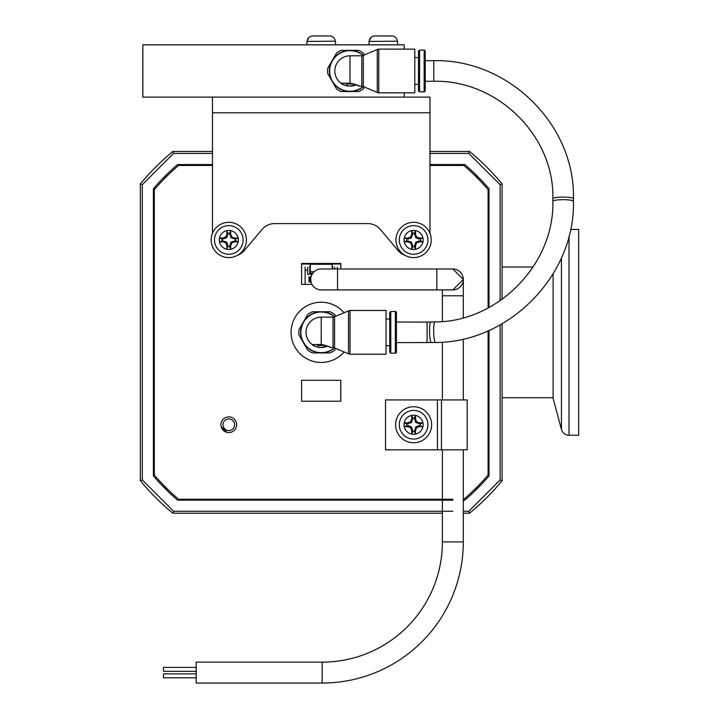 <?xml version="1.0" encoding="UTF-8"?>
<svg xmlns="http://www.w3.org/2000/svg" width="719" height="719" viewBox="0 0 719 719"><rect width="100%" height="100%" fill="white"/><g stroke="black" fill="none" stroke-linecap="round" stroke-linejoin="round"><path stroke-width="1.08" d="M222.989 424.749A5.815 5.815 0 0 0 228.804 430.573A5.815 5.815 0 0 0 234.619 424.749A5.815 5.815 0 0 0 228.804 418.934A5.815 5.815 0 0 0 222.989 424.749M153.947 200.943L154.324 201.311L153.947 200.943A42.079 42.079 0 0 1 154.324 198.705A42.079 42.079 0 0 0 153.947 200.943M189.807 165.082L190.175 165.46L189.807 165.082A42.079 42.079 0 0 0 187.569 165.46M168.588 174.519A42.079 42.079 0 0 0 163.384 179.723A42.079 42.079 0 0 1 165.873 177.009M452.611 165.082L452.242 165.46L452.611 165.082A42.079 42.079 0 0 1 454.848 165.46M488.471 200.943A42.079 42.079 0 0 0 488.093 198.705A42.079 42.079 0 0 1 488.471 200.943L488.093 201.311L488.471 200.943M476.544 177.009A42.079 42.079 0 0 1 479.043 179.723A42.079 42.079 0 0 0 473.83 174.519M488.471 463.746L488.093 463.378L488.471 463.746A42.079 42.079 0 0 1 488.093 465.984M473.83 490.178A42.079 42.079 0 0 0 479.043 484.966M189.807 499.606L190.175 499.229L189.807 499.606A42.079 42.079 0 0 1 187.569 499.229M153.947 463.746L154.324 463.378L153.947 463.746A42.079 42.079 0 0 0 154.324 465.984M163.384 484.966A42.079 42.079 0 0 0 168.588 490.178M226.665 432.29A42.079 42.079 0 0 0 221.236 426.87M452.844 500.145L177.611 500.145A220.859 220.859 0 0 1 153.408 475.951L153.408 188.746A220.859 220.859 0 0 1 177.611 164.543L212.465 164.543M489.01 330.407L489.01 475.951A220.859 220.859 0 0 1 464.816 500.145L463.297 500.145M429.953 164.543L464.816 164.543A220.859 220.859 0 0 1 489.01 188.746L489.01 307.489M502.078 299.329L502.078 183.992L500.118 184.693L502.078 183.992A233.927 233.927 0 0 0 469.561 151.475L468.86 153.435L500.118 184.693L500.118 300.704M469.561 151.475L429.953 151.475M212.465 151.475L172.857 151.475L173.558 153.435L212.465 153.435M172.857 151.475A233.927 233.927 0 0 0 140.34 183.992L142.299 184.693L173.558 153.435M140.34 183.992L140.34 480.696L142.299 479.995L142.299 184.693M140.34 480.696A233.927 233.927 0 0 0 172.857 513.213L173.549 511.281M172.857 513.213L442.392 513.213M463.297 513.213L469.561 513.213L468.869 511.281M469.561 513.213A233.927 233.927 0 0 0 502.078 480.696L500.118 479.995L468.86 511.254L463.297 511.254M502.078 480.696L502.078 323.766M569.017 236.021L569.017 435.256A7.837 7.837 0 0 1 561.449 429.45L561.449 257.824M570.553 229.433L578.66 229.433L578.66 435.256L569.017 435.256M553.109 273.84L553.109 398.344L561.449 429.45M533.103 267.001L502.078 267.001M553.109 397.688L502.078 397.688M344.086 312.747A30.126 30.126 0 0 0 291.087 332.349A30.126 30.126 0 0 0 344.086 351.942M220.949 424.74A7.837 7.837 0 0 0 228.786 432.577A7.837 7.837 0 0 0 236.632 424.74A7.837 7.837 0 0 0 228.786 416.894A7.837 7.837 0 0 0 220.949 424.74M212.465 165.46L178.546 165.46A219.556 219.556 0 0 0 154.324 189.681L154.324 475.007A219.556 219.556 0 0 0 178.546 499.229L452.844 499.229M463.297 499.229L463.872 499.229A219.556 219.556 0 0 0 488.093 475.007L488.093 330.812M488.093 307.984L488.093 189.681A219.556 219.556 0 0 0 463.872 165.46L429.953 165.46M340.815 268.996L340.815 263.478L301.603 263.478L301.603 284.382L311.992 284.382M340.815 401.22L340.815 380.306L301.603 380.306L301.603 401.22L340.815 401.22M312.208 344.563A15.18 15.18 0 0 1 306.033 332.34A15.18 15.18 0 0 0 312.208 344.563L321.204 344.563C326.687 345.632 329.688 346.621 330.21 347.52L327.576 346.127A15.18 15.18 0 0 1 312.208 344.563C312.711 345.632 315.713 346.621 321.204 347.52L327.576 346.127M573.438 201.311A10.291 1.636 180 0 0 573.313 201.059A10.291 1.636 180 0 0 562.348 199.684A10.291 1.636 180 0 0 552.857 201.311L552.857 198.732A10.291 1.636 180 0 1 563.148 197.096A10.291 1.636 180 0 1 573.438 198.732L573.438 201.311C575.299 274.991 509.25 342.577 435.489 342.496L396.43 342.639L396.43 332.349M390.785 353.191L389.743 352.148L389.743 312.558L390.785 311.516L395.387 311.516A1.043 1.043 0 0 1 396.43 312.558L396.43 352.148A1.043 1.043 0 0 1 395.387 353.191L390.785 353.191L390.785 311.516M389.743 345.731L386.04 345.731M389.743 318.975L386.04 318.975M330.21 347.52L333.041 347.52L333.041 317.169L321.213 317.169A15.18 15.18 0 0 0 306.033 332.34M333.041 317.169A3.038 3.038 0 0 0 334.56 316.764L348.508 310.887L348.499 353.811L334.56 347.933L334.56 316.764M333.041 347.52A3.038 3.038 0 0 1 334.56 347.933M348.499 353.811A3.038 3.038 0 0 0 350.018 354.215L386.031 354.215L386.04 310.482L350.027 310.482A3.038 3.038 0 0 0 348.508 310.887M334.371 347.834A20.321 20.321 0 0 1 306.456 346.324A20.321 20.321 0 0 1 306.456 318.364A20.321 20.321 0 0 1 334.371 316.863M335.701 348.409L334.632 350.252A22.379 22.379 0 0 1 330.003 352.93L312.414 352.921A22.379 22.379 0 0 1 307.786 350.252L298.987 335.018A22.379 22.379 0 0 1 298.987 329.67L307.786 314.437A22.379 22.379 0 0 1 312.414 311.767L330.003 311.767A22.379 22.379 0 0 1 334.641 314.437L335.701 316.279M334.623 347.96A20.581 20.581 0 0 1 303.391 322.049A20.581 20.581 0 0 1 334.623 316.737M317.609 345.462L317.609 344.563L317.609 345.462L320.692 345.462L320.692 344.563M320.692 345.462L321.726 345.462L321.726 344.572M324.808 345.462L322.75 345.462L322.75 344.662M321.726 345.462L322.75 345.462M356.336 84.752L349.973 86.154C344.482 85.246 341.48 84.267 340.968 83.188L349.973 83.188C355.447 84.267 358.448 85.255 358.979 86.154L356.336 84.752A15.18 15.18 0 0 1 341.678 83.683M573.438 198.732C575.362 124.926 508.369 58.796 433.782 60.693L425.226 60.693L425.217 81.274L425.199 60.693M419.545 91.816L418.503 90.774L418.512 51.184L419.554 50.141L424.156 50.141A1.043 1.043 0 0 1 425.199 51.184L425.19 90.774A1.043 1.043 0 0 1 424.147 91.816L419.545 91.816L419.554 50.141M418.503 84.357L414.8 84.357M418.512 57.601L414.8 57.601M358.979 86.154L361.81 86.154L361.81 55.794L349.973 55.794A15.18 15.18 0 0 0 340.968 83.188A15.18 15.18 0 0 1 334.793 70.974M361.81 55.794A3.038 3.038 0 0 0 363.329 55.39L377.268 49.512L377.268 92.436L363.32 86.559L363.329 55.39M361.81 86.154A3.038 3.038 0 0 1 363.32 86.559M377.268 92.436A3.038 3.038 0 0 0 378.787 92.841L414.8 92.85L414.8 49.117L378.787 49.108A3.038 3.038 0 0 0 377.268 49.512M363.131 86.46A20.321 20.321 0 0 1 335.216 84.95A20.321 20.321 0 0 1 335.225 56.99A20.321 20.321 0 0 1 363.14 55.489M364.461 87.035L363.401 88.886A22.379 22.379 0 0 1 358.772 91.556L341.174 91.556A22.379 22.379 0 0 1 336.546 88.877L327.756 73.644A22.379 22.379 0 0 1 327.756 68.296L336.546 53.062A22.379 22.379 0 0 1 341.183 50.393L358.772 50.393A22.379 22.379 0 0 1 363.401 53.071L364.461 54.914M363.383 86.586A20.581 20.581 0 0 1 332.151 60.684A20.581 20.581 0 0 1 363.392 55.363M350.486 83.206L350.486 84.096L346.369 84.096L346.369 83.188M349.461 84.096L349.461 83.188M353.577 84.096L351.519 84.096L351.519 83.296M350.486 84.096L351.519 84.096M340.815 264.017L301.603 264.017M332.142 266.075L332.654 266.075L332.654 268.996M312.774 273.283L309.763 273.283L309.763 266.075L310.275 266.075M307.705 272.249L307.705 274.307L312.109 274.307M429.953 233.271L429.953 112.793L212.465 112.793L212.465 97.11L142.838 97.11L142.838 44.839L404.213 44.839L404.213 49.117M404.213 92.85L404.213 97.11M237.486 255.29A16.339 16.339 0 0 0 244.424 250.437L262.049 229.433A16.339 16.339 0 0 1 274.559 223.6L367.858 223.6A16.339 16.339 0 0 1 380.369 229.433L397.993 250.437A16.339 16.339 0 0 0 404.932 255.29M212.465 112.793L212.465 233.271M212.465 97.11L429.953 97.11L429.953 112.793M222.099 240.793L219.457 241.845A9.536 9.536 0 0 1 226.889 230.592L226.889 234.304L225.802 236.937L223.169 238.025L219.457 238.025L222.099 239.085A6.759 6.759 0 0 0 222.099 240.793L226.611 242.123L227.95 245.35L226.889 249.286A9.536 9.536 0 0 1 219.457 241.845L223.169 241.845L225.802 242.932L226.889 245.565L226.889 249.286A9.536 9.536 0 0 0 230.709 249.286L230.709 245.565L231.797 242.932L234.43 241.845L238.151 241.845A9.536 9.536 0 0 0 238.151 238.025L234.43 238.025L231.797 236.937L230.709 234.304L230.709 230.592A9.536 9.536 0 0 0 226.889 230.592L227.95 234.52L226.611 237.746L222.099 239.085M214.487 239.939A14.308 14.308 0 0 1 228.804 225.622A14.308 14.308 0 0 1 243.112 239.939A14.308 14.308 0 0 1 228.804 254.247A14.308 14.308 0 0 1 214.487 239.939A14.308 14.308 0 0 0 228.804 254.247A14.308 14.308 0 0 0 243.112 239.939M227.95 246.635A6.759 6.759 0 0 0 229.658 246.635L230.709 249.286A9.536 9.536 0 0 0 238.151 241.845L235.499 240.793A6.759 6.759 0 0 0 235.499 239.085L230.988 237.746L229.658 233.235A6.759 6.759 0 0 0 227.95 233.235M227.95 245.35L226.889 245.565M226.611 242.123L225.802 242.932M223.384 240.793L223.169 241.845M229.658 246.635L230.988 242.123L235.499 240.793M235.499 239.085L238.151 238.025A9.536 9.536 0 0 0 230.709 230.592L229.658 233.235M234.214 240.793L234.43 241.845M230.988 242.123L231.797 242.932M229.658 245.35L230.709 245.565M229.658 234.52L230.709 234.304M230.988 237.746L231.797 236.937M234.214 239.085L234.43 238.025M223.384 239.085L223.169 238.025M226.611 237.746L225.802 236.937M227.95 234.52L226.889 234.304M412.76 233.235L411.708 230.592A9.536 9.536 0 0 1 422.961 238.025L419.249 238.025L416.616 236.937L415.528 234.304L415.528 230.592L414.477 233.235A6.759 6.759 0 0 0 412.76 233.235L411.43 237.746L408.203 239.085L404.267 238.025A9.536 9.536 0 0 1 411.708 230.592L411.708 234.304L410.621 236.937L407.988 238.025L404.267 238.025A9.536 9.536 0 0 0 404.267 241.845L407.988 241.845L410.621 242.932L411.708 245.565L411.708 249.286A9.536 9.536 0 0 0 415.528 249.286L415.528 245.565L416.616 242.932L419.249 241.845L422.961 241.845A9.536 9.536 0 0 0 422.961 238.025L419.033 239.085L415.807 237.746L414.477 233.235M413.614 225.622A14.308 14.308 0 0 1 427.931 239.939A14.308 14.308 0 0 1 413.614 254.247A14.308 14.308 0 0 1 399.306 239.939A14.308 14.308 0 0 1 413.614 225.622A14.308 14.308 0 0 0 399.306 239.939A14.308 14.308 0 0 0 413.614 254.247M406.918 239.085A6.759 6.759 0 0 0 406.918 240.793L404.267 241.845A9.536 9.536 0 0 0 411.708 249.286L412.76 246.635A6.759 6.759 0 0 0 414.477 246.635L415.807 242.123L420.318 240.793A6.759 6.759 0 0 0 420.318 239.085M408.203 239.085L407.988 238.025M411.43 237.746L410.621 236.937M412.76 234.52L411.708 234.304M406.918 240.793L411.43 242.123L412.76 246.635M414.477 246.635L415.528 249.286A9.536 9.536 0 0 0 422.961 241.845L420.318 240.793M412.76 245.35L411.708 245.565M411.43 242.123L410.621 242.932M408.203 240.793L407.988 241.845M419.033 240.793L419.249 241.845M415.807 242.123L416.616 242.932M414.477 245.35L415.528 245.565M414.477 234.52L415.528 234.304M415.807 237.746L416.616 236.937M419.033 239.085L419.249 238.025M414.477 431.454L415.528 434.096A9.536 9.536 0 0 1 404.267 426.664L407.988 426.664L410.621 427.751L411.708 430.384L411.708 434.096L412.76 431.454A6.759 6.759 0 0 0 414.477 431.454L415.807 426.942L419.033 425.612L422.961 426.664A9.536 9.536 0 0 1 415.528 434.096L415.528 430.384L416.616 427.751L419.249 426.664L422.961 426.664A9.536 9.536 0 0 0 422.961 422.844L419.249 422.844L416.616 421.756L415.528 419.123L415.528 415.402A9.536 9.536 0 0 0 411.708 415.402L411.708 419.123L410.621 421.756L407.988 422.844L404.267 422.844A9.536 9.536 0 0 0 404.267 426.664L408.203 425.612L411.43 426.942L412.76 431.454M413.614 439.066A14.308 14.308 0 0 1 399.306 424.749A14.308 14.308 0 0 1 413.614 410.441A14.308 14.308 0 0 1 427.931 424.749A14.308 14.308 0 0 1 413.614 439.066A14.308 14.308 0 0 0 427.931 424.749A14.308 14.308 0 0 0 413.614 410.441M420.318 425.612A6.759 6.759 0 0 0 420.318 423.895L422.961 422.844A9.536 9.536 0 0 0 415.528 415.402L414.477 418.054A6.759 6.759 0 0 0 412.76 418.054L411.43 422.565L406.918 423.895A6.759 6.759 0 0 0 406.918 425.612M419.033 425.612L419.249 426.664M415.807 426.942L416.616 427.751M414.477 430.169L415.528 430.384M420.318 423.895L415.807 422.565L414.477 418.054M412.76 418.054L411.708 415.402A9.536 9.536 0 0 0 404.267 422.844L406.918 423.895M414.477 419.339L415.528 419.123M415.807 422.565L416.616 421.756M419.033 423.895L419.249 422.844M408.203 423.895L407.988 422.844M411.43 422.565L410.621 421.756M412.76 419.339L411.708 419.123M412.76 430.169L411.708 430.384M411.43 426.942L410.621 427.751M408.203 425.612L407.988 426.664M329.67 35.95L321.222 35.95L329.67 35.95C332.942 36.202 334.82 37.945 335.297 41.181L306.914 41.441L308.918 37.424M321.222 35.95L312.774 35.95C309.503 36.202 307.633 37.945 307.148 41.181M391.747 35.95L383.299 35.95L391.747 35.95C395.019 36.202 396.897 37.945 397.373 41.181L368.991 41.441L370.995 37.424M383.299 35.95L374.851 35.95C371.579 36.202 369.71 37.945 369.224 41.181M396.43 342.639L396.43 322.058L427.077 322.067L427.077 342.648M332.142 268.996L332.142 264.277L310.275 264.277L310.275 271.737L314.158 271.737M310.275 271.737L310.275 273.283M334.712 267.108L334.712 268.996M305.135 284.382L305.135 270.191L307.705 270.191L307.705 274.307M311.075 276.878L308.99 276.878L308.99 282.028L311.075 282.028M307.705 270.191L307.705 267.108M337.292 267.108L337.292 268.996M305.135 270.191L305.135 267.108M436.819 289.91L436.819 268.996L321.213 268.996A10.452 10.452 0 0 0 310.752 279.457A10.452 10.452 0 0 0 321.213 289.91L452.844 289.91L463.297 279.457L452.844 268.996A10.452 10.452 0 0 1 463.297 279.457A10.452 10.452 0 0 1 452.844 289.91M463.297 449.842L463.297 541.91A141.14 141.14 0 0 1 322.157 683.05L322.157 662.136L196.161 662.136L196.161 683.05L322.157 683.05M463.297 541.91L442.392 541.91A120.235 120.235 0 0 1 322.157 662.136M310.662 277.705L310.923 277.57A1.959 1.959 0 0 0 310.923 281.318M196.161 677.792L163.483 677.792L163.483 673.865L196.161 673.865M196.161 671.321L163.483 671.321L163.483 667.403L196.161 667.403M441.466 449.842L467.197 449.842L467.197 399.926L441.466 399.926L441.466 449.842L385.519 449.842L385.519 399.926L441.466 399.926M431.625 424.749A18.011 18.011 0 0 1 413.614 442.76A18.011 18.011 0 0 1 395.612 424.749A18.011 18.011 0 0 1 413.614 406.747A18.011 18.011 0 0 1 431.625 424.749M413.614 222.297A17.642 17.642 0 0 1 431.256 239.939A17.642 17.642 0 0 1 413.614 257.582A17.642 17.642 0 0 1 395.971 239.939A17.642 17.642 0 0 1 413.614 222.297M246.446 239.939A17.642 17.642 0 0 1 228.804 257.582A17.642 17.642 0 0 1 211.161 239.939A17.642 17.642 0 0 1 228.804 222.297A17.642 17.642 0 0 1 246.446 239.939M429.953 153.435L468.86 153.435M452.844 511.254L173.558 511.254L142.299 479.995M500.118 324.871L500.118 479.995M321.204 344.563L321.213 317.169M350.018 354.215L350.027 310.482M395.387 353.191L395.387 311.516M318.634 345.462L318.634 344.563M323.784 345.462L323.784 344.832M349.973 83.188L349.973 55.794M378.787 92.841L378.787 49.108M424.147 91.816L424.156 50.141M347.403 84.096L347.403 83.188M352.544 84.096L352.544 83.458M433.782 60.693L433.782 81.274L425.217 81.274M435.489 342.496A10.291 1.564 -91.4 0 1 435.238 342.37A10.291 1.564 -91.4 0 1 433.656 330.587A10.291 1.564 -91.4 0 1 434.995 321.923L427.077 322.067M431.355 342.595A10.291 1.564 -91.4 0 1 429.522 330.722A10.291 1.564 -91.4 0 1 429.522 330.686A10.291 1.564 -91.4 0 1 430.861 322.022M337.544 268.996L337.544 289.91M463.297 317.78L463.297 295.788L442.392 295.788L442.392 289.91M437.413 449.842L437.413 399.926M306.914 44.839L306.914 41.441M335.53 44.839L335.53 41.441M368.991 44.839L368.991 41.441M397.607 44.839L397.607 41.441M552.857 198.732C554.511 136.026 497.476 79.665 433.782 81.274M552.857 201.311C554.511 264.098 497.881 322.049 434.995 321.923M436.819 268.996L452.844 268.996M463.297 338.991L463.297 399.926M442.392 295.788L442.392 321.51M442.392 342.154L442.392 399.926M442.392 449.842L442.392 541.91M463.297 295.788L463.297 279.457"/></g></svg>
